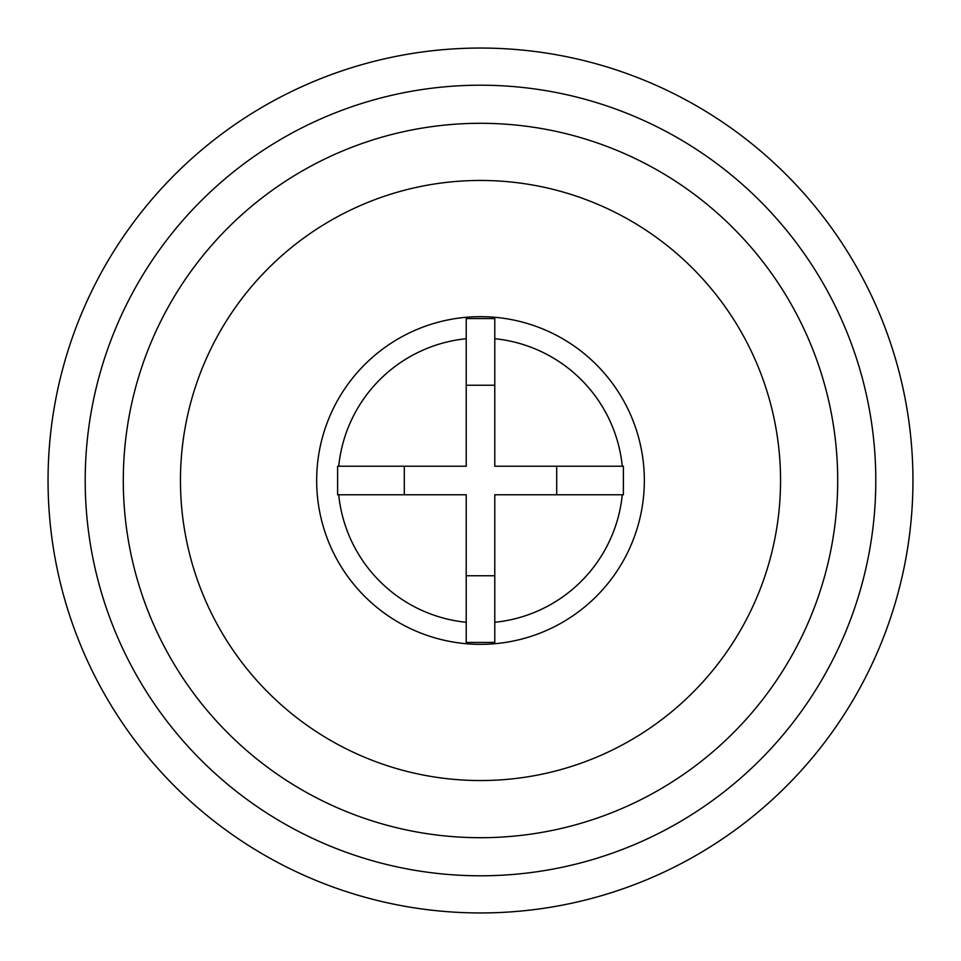 <?xml version="1.0" encoding="UTF-8"?>
<svg xmlns="http://www.w3.org/2000/svg" width="961" height="961" viewBox="0 0 961 961"><rect width="100%" height="100%" fill="white"/><g stroke="black" fill="none" stroke-linecap="round" stroke-linejoin="round"><path stroke-width="1.44" d="M338.716 494.783A142.504 142.504 0 0 0 466.217 622.284M466.217 338.716A142.504 142.504 0 0 0 338.716 466.217M622.284 466.217A142.504 142.504 0 0 0 494.783 338.716M494.783 622.284A142.504 142.504 0 0 0 622.284 494.783L611.929 494.783M494.783 466.217L494.783 385.241L466.217 385.241L466.217 466.217L404.293 466.217L404.293 494.783L466.217 494.783L466.217 575.759L494.783 575.759L494.783 494.783L556.707 494.783L556.707 466.217L494.783 466.217L494.783 465.436M466.217 465.436L465.436 466.217M466.217 494.783L466.217 495.564M494.783 495.564L495.564 494.783M466.217 575.759L466.217 642.428L494.783 642.428L494.783 575.759M466.217 385.241L466.217 318.571L494.783 318.571L494.783 385.241M404.293 494.783L337.623 494.783L337.623 466.217L404.293 466.217M556.707 466.217L623.377 466.217L623.377 494.783L556.707 494.783M48.05 480.5A432.45 432.45 0 0 1 480.5 48.05A432.45 432.45 0 0 1 912.95 480.5A432.45 432.45 0 0 1 480.5 912.95A432.45 432.45 0 0 1 48.05 480.5M85.205 480.5A395.295 395.295 0 0 1 480.5 85.205A395.295 395.295 0 0 1 875.795 480.5A395.295 395.295 0 0 1 480.5 875.795A395.295 395.295 0 0 1 85.205 480.5M123.296 480.5A357.204 357.204 0 0 0 480.5 837.704A357.204 357.204 0 0 0 837.704 480.5A357.204 357.204 0 0 0 480.5 123.296A357.204 357.204 0 0 0 123.296 480.5M480.5 316.662A163.838 163.838 0 0 0 316.662 480.5A163.838 163.838 0 0 0 480.5 644.338A163.838 163.838 0 0 0 644.338 480.5A163.838 163.838 0 0 0 480.5 316.662M780.548 480.5A300.048 300.048 0 0 1 480.5 780.548A300.048 300.048 0 0 1 180.452 480.5A300.048 300.048 0 0 1 480.5 180.452A300.048 300.048 0 0 1 780.548 480.5"/></g></svg>
